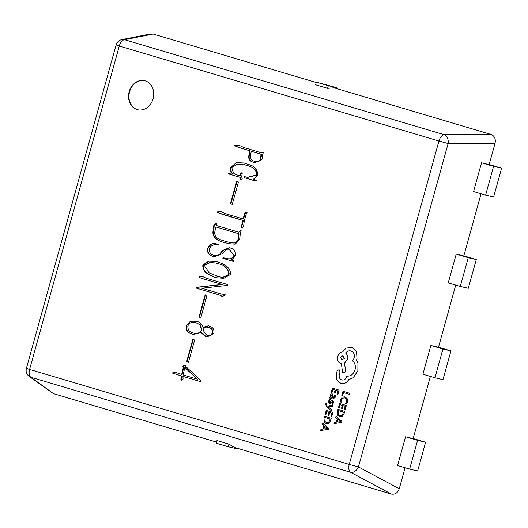 <?xml version="1.0" encoding="UTF-8"?>
<svg xmlns="http://www.w3.org/2000/svg" width="528" height="528" viewBox="0 0 528 528"><rect width="100%" height="100%" fill="white"/><g stroke="black" fill="none" stroke-linecap="round" stroke-linejoin="round"><path stroke-width="0.79" d="M144.718 80.718A14.929 12.467 -76.9 0 0 129.452 92.235A14.929 12.467 -76.9 0 0 137.551 109.692A14.929 12.467 -76.9 0 0 137.96 109.804M145.127 80.83A14.929 12.467 -76.9 0 0 144.514 80.665A14.929 12.467 -76.9 0 0 129.083 92.024A14.929 12.467 -76.9 0 0 137.148 109.593A14.929 12.467 -76.9 0 0 137.755 109.758A14.929 12.467 -76.9 0 0 153.193 98.399A14.929 12.467 -76.9 0 0 145.127 80.83M240.319 175.804L240.148 173.903L241.666 172.788L242.279 172.92L241.692 176.715L242.18 178.655L240.583 179.857L239.91 179.771L240.26 177.355L229.555 174.174C228.122 173.89 227.964 173.587 229.066 173.25L231.277 172.834L233.119 173.89C230.901 172.663 229.957 170.65 230.287 167.838L236.287 162.598L244.015 162.987L250.153 165.007C254.965 166.432 257.479 169.792 257.69 175.085L254.192 178.807L253.387 179.018L256.265 180.543L256.093 181.163L244.444 177.698L244.702 176.603L247.355 177.342L256.067 175.052C257.242 168.557 250.338 166.511 246.299 165.158L237.739 163.99L231.977 167.442C232.102 172.095 234.458 174.735 239.039 175.369L240.715 175.897L240.55 173.996L242.062 172.88L242.682 173.012M240.583 179.857L239.91 179.771L240.313 179.863L240.662 177.448L229.951 174.266C228.525 173.989 228.36 173.679 229.462 173.342L231.673 172.927M238.432 182.094L232.267 204.329L230.413 203.782L236.584 181.546L238.432 182.094M242.913 220.46L222.196 214.302L216.691 211.992L220.73 211.451L225.568 213.734L243.276 218.995L244.352 213.602L246.088 212.216L246.662 212.494L244.18 221.615L243.586 226.763L241.626 227.792L241.124 227.258L242.913 220.46L243.316 220.552L218.414 212.87L217.094 212.084L220.882 211.523M244.193 214.672L244.596 214.771L244.754 213.695L246.49 212.309L246.088 212.216L246.662 212.494M241.626 227.792L241.124 227.258L241.527 227.35L243.316 220.552M238.702 232.148L240.088 230.828L241.105 230.848L240.418 232.828L239.646 239.316L235.25 244.147L229.119 243.692L222.77 242.088C217.774 240.821 210.797 236.966 213.503 229.363L213.807 225.258L215.998 223.555L216.599 223.905L216.17 225.456L238.702 232.148L240.484 230.921L241.507 230.941M240.781 230.512L241.105 230.848M215.272 224.011L215.998 223.555L216.599 223.905M231.337 259.703L233.812 261.004L233.627 261.505L222.882 258.311L223.007 257.677L227.667 258.667C230.38 259.255 232.465 258.159 233.93 255.38L228.895 249.157L226.809 249.176L222.545 253.625L214.045 256.852L210.87 255.638C208.124 254.153 207.062 251.671 207.676 248.193C209.656 244.154 212.612 242.722 216.546 243.89L218.882 244.358L218.684 245.084C214.698 243.698 211.583 244.86 209.339 248.582C209.088 252.47 210.712 254.72 214.21 255.341C216.922 256.172 219.193 255.242 221.027 252.562L222.334 250.536L229.258 247.678L230.261 247.962C234.016 248.886 235.785 251.467 235.561 255.697L232.32 259.327L231.337 259.703M219.166 262.324C223.872 264.323 231.02 267.201 230.406 274.454L223.839 278.289L216.44 277.735L214.051 277.042C209.425 275.009 202.099 272.138 202.851 264.924L208.943 261.043L215.952 261.38L219.166 262.324M262.594 155.027L261.941 159.588L254.707 162.763L251.896 161.753C249.407 160.67 248.391 158.611 248.853 155.588L249.77 150.77L238.26 147.292L234.623 145.649L238.748 145.108L243.494 147.391L261.182 152.757L263.373 152.236L262.594 155.027M203.049 327.301L208.395 325.769L210.659 326.542C213.292 327.815 214.368 330.092 213.88 333.379L206.811 337.069L205.9 336.831L201.755 333.3L201.584 332.581L193.043 334.462L190.06 333.353C186.938 331.927 185.678 329.333 186.265 325.565L190.476 321.163L196.99 321.301C199.67 321.981 201.604 323.73 202.792 326.548L203.445 327.393L208.6 325.822M194.647 339.992L188.476 362.228L186.628 361.68L192.793 339.445L194.647 339.992M181.685 374.464L183.368 367.066L183.051 365.851L185.717 365.475L185.79 366.557L200.904 380.51L200.594 381.645L182.879 376.385L183.104 379.078L181.46 380.16L180.84 379.698L181.5 375.976L172.141 372.966L175.322 372.26L182.087 374.557L183.77 367.158L183.447 365.944L186.12 365.567M185.361 365.449L185.717 365.475M181.46 380.16L180.84 379.698L181.243 379.79L181.903 376.068L172.544 373.058L175.527 372.352M207.022 295.37L200.851 317.605L199.003 317.057L205.168 294.822L207.022 295.37M219.41 295L196.548 288.176L196.766 287.404L222.506 284.526L202.943 278.718C202.033 278.355 197.861 277.391 200.363 276.771L202.528 276.52L207.016 278.434L227.825 284.618L227.608 285.397L201.775 288.248L221.338 294.01L225.007 294.419L225.265 295.007L222.374 296.551L219.41 295L196.152 288.083L196.363 287.311L222.103 284.434L202.547 278.626C201.637 278.263 197.459 277.299 199.96 276.679L202.752 276.415M399.26 488.73C397.709 492.914 395.089 494.69 391.406 494.063L350.592 472.283A7.465 5.379 -61.9 0 0 358.439 466.95L399.26 488.73L405.068 467.768M405.563 436.775L417.608 440.352L409.629 469.121L397.584 465.538L405.563 436.775L413.147 438.636L430.399 376.431M430.894 345.437L442.933 349.021L434.96 377.784L422.915 374.207L430.894 345.437L438.478 347.305L455.73 285.1M456.218 254.107L468.263 257.684L460.284 286.453L448.246 282.869L456.218 254.107L463.808 255.968L481.061 193.763M481.549 162.769L493.594 166.353L485.615 195.116L473.57 191.539L481.549 162.769L489.139 164.637L495.053 143.312L448.133 143.53A7.465 5.313 -90.3 0 0 444.213 134.693L491.126 134.482L334.112 87.82L327.578 88.328L315.625 84.77L316.351 82.15L328.31 85.708L327.578 88.328M228.914 444.107L228.188 446.728L216.229 443.17L216.955 440.55L228.914 444.107L234.392 447.401L391.406 494.063M121.843 39.62A7.465 7.465 0 0 0 116.094 44.953L119.282 46.015A7.465 4.105 -73.4 0 1 124.555 39.699A7.465 6.712 -101.2 0 0 121.843 39.62L150.645 33.937L153.186 34.049L124.555 39.699L444.213 134.693A7.465 4.105 -73.4 0 0 438.94 141.009L448.133 143.53L358.439 466.95L349.246 464.429A7.465 4.105 -73.4 0 0 350.592 472.283L30.934 377.289A7.465 4.105 -73.4 0 1 29.594 369.435L349.246 464.429L438.94 141.009L119.282 46.015L29.594 369.435L26.4 368.372A7.465 7.465 0 0 0 29.212 376.411A7.465 6.785 -54 0 0 30.934 377.289L53.467 393.637L216.533 442.094M53.467 393.637L29.212 376.411M316.252 82.513L153.186 34.049M491.126 134.482C494.571 135.973 495.884 138.917 495.053 143.312M460.284 286.453L468.296 288.314L476.269 259.545L468.263 257.684M463.841 255.849L476.269 259.545M485.615 195.116L493.621 196.977L501.6 168.208L493.594 166.353M489.172 164.518L501.6 168.208M328.31 85.708L336.316 87.562L336.079 88.407M316.351 82.15L336.316 87.562M228.188 446.728L236.194 448.589L236.359 447.988M442.933 349.021L450.938 350.876L438.511 347.186M409.629 469.121L417.635 470.983L425.614 442.213L417.608 440.352M413.18 438.517L425.614 442.213M434.96 377.784L442.966 379.645L450.938 350.876M251.896 161.753L252.292 161.845C249.81 160.763 248.794 158.71 249.256 155.681L250.166 150.863L238.663 147.385L235.026 145.741L238.887 145.187M254.905 162.802L252.292 161.845M261.182 152.757L263.769 152.328M254.338 161.139L254.74 161.231C257.123 162.241 259.103 161.707 260.68 159.634L261.479 154.387L251.275 151.219L250.615 154.77C249.856 158.459 251.097 160.578 254.338 161.139C256.727 162.149 258.7 161.614 260.278 159.542L261.076 154.295L251.275 151.219M249.328 153.549L249.731 153.641M249.77 150.77L250.166 150.863M238.26 147.292L238.663 147.385M234.623 145.649L235.026 145.741M235.204 145.431L235.6 145.523M235.825 145.332L236.227 145.424M260.68 159.634L260.278 159.542M261.479 154.387L261.076 154.295M193.248 334.508L190.463 333.445C187.341 332.02 186.074 329.426 186.668 325.657L190.773 321.288L196.297 321.116M207.002 337.108L201.584 332.581M207.313 335.656L209.068 335.834C210.844 335.768 212.071 334.759 212.744 332.792C212.83 329.637 211.457 327.842 208.613 327.419M212.744 332.792L212.348 332.699C212.434 329.545 211.055 327.749 208.21 327.32L208.93 327.479M193.862 333.155L193.235 333.01C196.66 334.257 199.406 333.241 201.472 329.967L200.092 324.832L195.703 322.575L193.208 322.357C190.634 322.252 188.846 323.512 187.829 326.132C187.803 330.007 189.598 332.297 193.235 333.01M193.631 333.102C197.056 334.349 199.802 333.333 201.874 330.059L200.495 324.925L195.901 322.628M205.9 336.831L206.296 336.923M201.755 333.3L202.158 333.392M190.06 333.353L190.463 333.445M186.265 325.565L186.668 325.657M209.068 335.834L208.666 335.742C210.441 335.676 211.669 334.66 212.348 332.699M208.21 327.32C205.729 326.627 203.986 327.584 202.99 330.191L207.115 335.61L208.666 335.742M201.874 330.059L201.472 329.967M188.483 362.208L187.024 361.772L193.189 339.563M186.628 361.68L187.024 361.772M183.368 367.066L183.77 367.158M182.866 366.359L183.269 366.452M183.051 365.851L183.447 365.944M200.6 381.625L182.879 376.385M181.863 380.252L181.243 379.79M181.5 375.976L181.903 376.068M172.141 372.966L172.544 373.058M173.012 372.669L173.415 372.768M173.923 372.438L174.319 372.53M174.59 372.352L174.992 372.445M197.366 379.177L185.209 367.646L184.813 367.554L183.091 374.939L197.366 379.177L184.813 367.554M200.858 317.585L199.399 317.15L205.564 294.934M199.003 317.057L199.399 317.15M222.77 296.644L219.806 295.093M196.152 288.083L196.548 288.176M196.363 287.311L196.766 287.404M222.103 284.434L222.506 284.526M202.547 278.626L202.943 278.718M202.528 276.52L202.93 276.487M221.542 294.056L225.053 294.532M214.051 277.042L214.454 277.134C209.827 275.101 202.501 272.23 203.247 265.016L209.24 261.149L216.157 261.426M216.645 277.781L214.454 277.134M217.067 276.289L218.869 276.659C222.836 277.873 226.294 276.976 229.244 273.966C227.964 268.376 224.572 265.016 219.061 263.888L216.011 262.984M202.851 264.924L203.247 265.016M218.869 276.659L218.467 276.566C222.433 277.781 225.898 276.883 228.848 273.874C227.568 268.283 224.169 264.924 218.658 263.795L215.807 262.937L209.794 262.475L204.428 265.445L209.002 272.811L218.467 276.566M229.244 273.966L228.848 273.874M233.633 261.479L223.285 258.403L223.41 257.77L228.063 258.76C230.776 259.347 232.868 258.251 234.333 255.473L229.093 249.209M222.882 258.311L223.285 258.403M223.007 257.677L223.41 257.77M227.667 258.667L228.063 258.76M233.93 255.38L234.333 255.473M210.87 255.638L211.273 255.73C208.527 254.245 207.458 251.764 208.072 248.285C210.058 244.246 213.015 242.814 216.949 243.982L218.882 244.372M214.243 256.898L211.273 255.73M207.676 248.193L208.072 248.285M214.21 255.341L214.612 255.44C217.325 256.265 219.595 255.334 221.43 252.655L222.737 250.628L229.449 247.724M221.027 252.562L221.43 252.655M222.334 250.536L222.737 250.628M239.184 231.568L239.587 231.66M240.088 230.828L240.484 230.921M222.77 242.088L223.172 242.18C218.176 240.913 211.193 237.059 213.906 229.456L214.21 225.35L215.668 224.103M229.31 243.738L223.172 242.18M213.919 227.027L214.315 227.119M213.807 225.258L214.21 225.35M216.394 223.648L217.001 224.004M226.954 241.765L227.357 241.857C230.861 242.471 236.445 245.065 238.399 239.481L238.999 233.779L215.853 226.928L214.995 230.868C213.074 239.105 222.242 240.167 226.954 241.765C230.459 242.378 236.049 244.972 237.996 239.389L238.597 233.686L215.853 226.928M238.399 239.481L237.996 239.389M239.072 234.861L238.669 234.769M238.999 233.779L238.597 233.686M222.196 214.302L222.598 214.394M218.011 212.777L218.414 212.87M216.691 211.992L217.094 212.084M217.899 211.675L218.295 211.774M219.615 211.517L220.018 211.609M243.276 218.995L243.679 219.087L244.596 214.771M244.352 213.602L244.754 213.695M246.49 212.309L247.058 212.593M242.022 227.885L241.527 227.35M241.428 226.169L241.831 226.261M242.458 222.281L242.86 222.374M242.9 220.678L243.302 220.77M232.274 204.303L230.815 203.874L236.973 181.658M230.413 203.782L230.815 203.874M240.148 173.903L240.55 173.996M240.986 179.949L240.313 179.863M240.26 177.355L240.662 177.448M229.066 173.25L229.462 173.342M229.7 173.151L230.096 173.243M233.119 173.89L233.521 173.983C231.304 172.755 230.36 170.742 230.69 167.93L236.59 162.71L244.22 163.04M230.287 167.838L230.69 167.93M256.1 181.137L244.847 177.797L245.098 176.715M244.444 177.698L244.847 177.797M256.067 175.052L256.463 175.144C257.644 168.65 250.741 166.604 246.695 165.251L244.543 164.696M247.559 177.388L256.463 175.144M246.299 165.158L246.695 165.251M342.58 395.749L343.471 392.548L349.391 394.304L349.681 393.268L342.995 391.281L341.821 395.525L342.619 395.756L343.51 392.555M349.391 394.304L349.721 393.274L342.995 391.281M341.161 402.204L341.286 399.993L342.566 398.138L344.692 397.914L346.467 399.353L346.606 401.768L345.682 403.544L346.586 403.814L347.384 401.986L347.219 398.739L344.942 396.805L342.243 397.122L340.56 399.617L340.336 401.96L341.2 402.211L341.332 400L342.606 398.145L344.731 397.921M346.586 403.814L347.424 401.999L347.259 398.752L344.982 396.818M339.174 408.038L340.085 404.752L342.335 405.418L341.537 408.296L342.302 408.52L343.101 405.649L345.239 406.283L344.381 409.385L345.147 409.616L346.295 405.471L339.61 403.484L338.408 407.814L339.214 408.045L340.124 404.765M342.302 408.52L343.141 405.656M345.147 409.616L346.335 405.484L339.61 403.484M339.603 416.902L342.309 416.394L344.038 413.615L344.678 411.319L337.986 409.332L337.372 411.543L337.445 414.949L339.834 416.962M339.92 415.807L342.012 415.477L343.616 412.13L338.461 410.599L338.171 414.361L339.88 415.8L338.217 414.374L338.501 410.606M339.643 416.909L342.349 416.401L344.078 413.622L344.718 411.325L337.986 409.332M334.039 423.568L341.576 422.486L341.887 421.377L336.052 416.328L335.729 417.476L337.346 418.79L336.415 422.143L334.363 422.42L334.039 423.568L341.616 422.499L341.926 421.39L336.052 416.328M338.012 419.344L337.26 422.044L340.883 421.667L338.012 419.344M338.045 419.371L337.306 422.037M331.947 392.68L332.864 389.393L335.108 390.06L334.31 392.938L335.075 393.169L335.874 390.291L338.019 390.925L337.154 394.033L337.927 394.258L339.075 390.113L332.389 388.126L331.188 392.456L331.987 392.693L332.897 389.407M335.075 393.169L335.914 390.298M337.927 394.258L339.115 390.126L332.389 388.126M332.996 397.94L333.267 396.178L332.198 393.802L331.043 393.994L330.304 395.208L330.667 397.221L329.921 397.03L329.637 398.033L332.891 398.996L335.102 397.412L335.207 395.3L334.389 395.056L334.448 397.115L332.957 397.927L333.227 396.172L332.119 393.776M332.515 395.287L331.346 394.97L330.917 395.67L331.003 396.884L332.317 397.742L332.515 395.287M331.98 394.838L330.957 395.683L331.043 396.891L332.317 397.736M332.93 399.003L335.141 397.419L335.247 395.307L334.389 395.056M330.66 397.247L329.921 397.03M332.026 394.852L331.386 394.977M329.485 403.669L330.37 403.564L332.534 401.504L332.871 402.798L332.119 404.151L332.937 404.395L333.584 401.392L332.746 400.442L331.914 400.508L329.69 402.607L329.373 401.227L330.33 399.716L329.465 399.458L328.713 400.924L328.634 402.712L329.558 403.689M330.257 402.494L329.729 402.62L329.413 401.24L330.33 399.716M330.29 399.709L329.426 399.452M329.525 403.676L330.409 403.577L332.574 401.511M332.066 401.603L332.534 401.504M332.937 404.395L333.623 401.399L332.706 400.429M330.218 402.488L329.729 402.62M331.287 410.738L331.617 409.702L328.099 406.831L332.541 406.362L332.858 405.233L327.426 406.065L326.68 405.365L326.588 403.597L325.802 403.366L325.552 403.993L326.509 406.501L331.287 410.738L331.617 409.702M331.577 409.695L328.456 407.068M328.066 406.791L328.535 406.798M328.495 406.784L332.541 406.362M332.501 406.349L332.818 405.227M327.452 406.058L326.72 405.372L326.588 403.597M326.548 403.583L325.802 403.366M325.769 414.962L326.68 411.668L328.931 412.342L328.132 415.219L328.898 415.444L329.696 412.566L331.841 413.206L330.977 416.308L331.749 416.539L332.897 412.394L326.212 410.408L325.01 414.731L325.809 414.968L326.72 411.682M328.898 415.444L329.736 412.579M331.749 416.539L332.937 412.401L326.212 410.408M326.198 423.819L328.911 423.311L330.64 420.532L331.274 418.242L324.588 416.255L323.974 418.466L324.047 421.865L326.436 423.885M325.103 417.529L324.812 421.291L326.476 422.723L328.607 422.4L330.218 419.047L325.063 417.516L324.773 421.285L326.687 422.776M326.238 423.832L328.951 423.324L330.68 420.545L331.313 418.249L324.588 416.255M320.641 430.485L328.178 429.409L328.482 428.3L322.648 423.251L322.331 424.393L323.941 425.713L323.017 429.059L320.958 429.337L320.641 430.485L328.218 429.422L328.522 428.307L322.648 423.251M324.608 426.268L323.862 428.967L327.479 428.591L324.608 426.268M324.641 426.294L323.902 428.96M340.844 383.513C343.999 384.14 346.599 382.866 348.645 379.698L353.258 377.725L357.885 370.682L357.938 363.271L356.545 360.129L357.001 358.842L356.545 351.589L351.872 347.292L346.018 348.15L342.467 352.051C340.184 352.367 338.606 353.859 337.729 356.519C337.042 360.083 338.098 362.459 340.897 363.653L341.372 363.792L342.672 372.847L345.682 371.824L344.48 363.172L347.285 359.363C347.873 356.697 347.325 354.592 345.642 353.054C347.101 351.166 348.876 350.453 350.968 350.922C353.767 352.117 354.823 354.493 354.136 358.05L352.579 360.875C355.073 363.02 355.885 366.023 355.021 369.89C353.456 374.299 350.731 376.378 346.856 376.134L346.731 376.589C345.761 379.243 344.111 380.365 341.781 379.949C339.702 379.117 338.844 377.375 339.214 374.728L340.072 371.831L339.088 369.62L337.154 370.841L336.224 374.213L336.917 380.054L341.088 383.572M351.912 347.299L356.585 351.595L357.04 358.855L356.585 360.142L357.977 363.277L357.925 370.696L353.298 377.738L348.685 379.711C346.639 382.879 344.038 384.146 340.89 383.519M341.821 379.962L341.821 379.962C339.742 379.124 338.884 377.381 339.253 374.741L340.111 371.837L339.042 369.6M340.6 357.311L341.933 360.122L344.309 358.413L342.976 355.608L340.6 357.311L341.953 360.122M342.672 372.847L345.721 371.831L344.52 363.178L347.325 359.37C347.912 356.704 347.365 354.605 345.682 353.06C347.14 351.173 348.916 350.46 351.008 350.929M342.995 355.615L340.639 357.324M248.853 155.588L249.256 155.681M237.547 145.174L237.95 145.266M261.274 156.625L260.878 156.532M173.804 373.685L174.2 373.778M199.96 276.679L200.363 276.771M224.354 294.452L224.75 294.545M219.061 263.888L218.658 263.795M216.546 243.89L216.949 243.982M213.503 229.363L213.906 229.456M240.233 174.603L240.629 174.695M239.969 179.401L240.372 179.494M229.555 174.174L229.951 174.266M230.558 172.907L230.96 172.999M26.4 368.372L116.094 44.953M207.517 335.702L207.115 335.61M196.106 322.667L195.703 322.575M221.338 294.01L221.734 294.103M217.265 276.335L216.869 276.243M216.209 263.03L215.807 262.937M228.895 249.157L229.291 249.256M247.355 177.342L247.757 177.434M244.345 164.644L244.748 164.743"/></g></svg>
